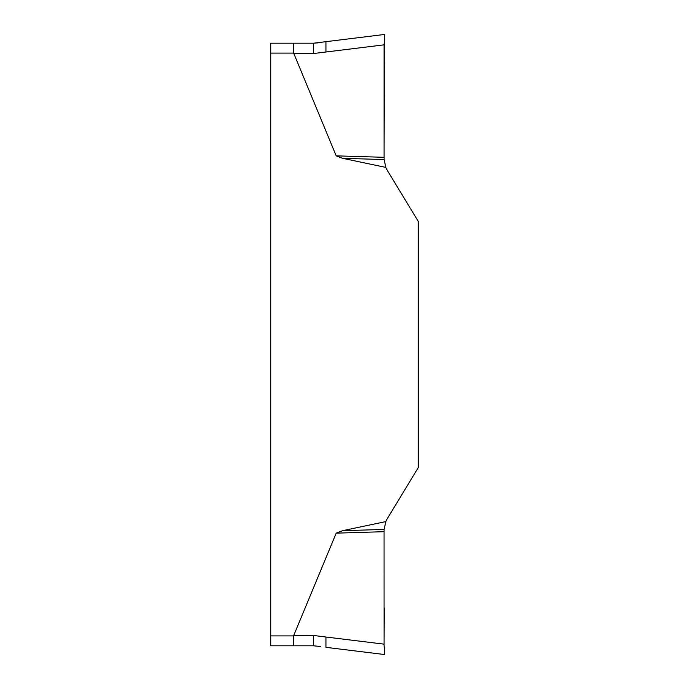 <?xml version="1.0" encoding="UTF-8"?>
<svg xmlns="http://www.w3.org/2000/svg" width="689" height="689" viewBox="0 0 689 689"><rect width="100%" height="100%" fill="white"/><g stroke="black" fill="none" stroke-linecap="round" stroke-linejoin="round"><path stroke-width="1.03" d="M385.857 167.41L384.109 159.564L342.536 158.306L385.857 167.41A24.726 24.726 0 0 0 387.666 171.018L418.283 221.376L418.283 467.624L387.666 517.982A24.726 24.726 0 0 0 385.857 521.59L342.536 530.694L384.109 529.436L385.857 521.59M342.536 158.306L336.198 155.852L293.643 53.096L270.717 53.096L270.717 645.8L293.643 645.8L293.729 635.473L336.198 533.148L342.536 530.694M384.212 649.236L384.651 654.55L325.94 647.341L325.94 637.015L384.074 644.155L384.066 531.693L336.198 533.148M384.066 531.693L384.109 529.436M325.94 637.015L313.573 635.473L313.573 645.8L293.643 645.8M384.281 607.982L384.074 644.155M314.727 635.499L293.729 635.473M384.066 644.671L384.126 647.539M384.651 654.55L384.066 644.585M384.109 159.564L384.074 44.845L313.573 53.527L293.729 53.527M336.198 155.852L384.066 157.307L384.273 99.423C384.651 78.744 383.523 54.302 384.488 36.147L384.066 157.307L384.066 44.785M384.281 81.018L384.066 117.612M384.066 44.415L384.557 35.415M270.717 53.096L270.717 43.2L313.573 43.2L384.651 34.45M384.479 36.241L384.126 41.461M293.643 43.2L293.643 53.096M325.94 51.985L325.94 41.659L323.468 42.012M318.921 42.744L313.573 43.2L313.573 53.527M320.549 646.506L313.573 645.8M270.717 635.904L293.643 635.904"/></g></svg>
